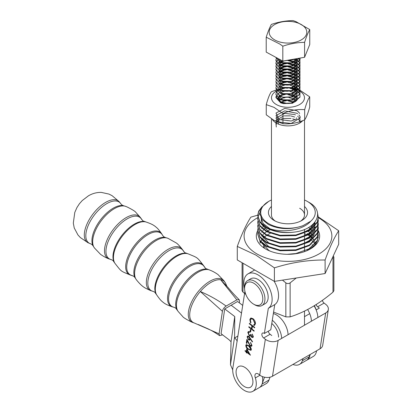 <?xml version="1.0" encoding="UTF-8"?>
<svg xmlns="http://www.w3.org/2000/svg" width="412" height="412" viewBox="0 0 412 412"><rect width="100%" height="100%" fill="white"/><g stroke="black" fill="none" stroke-linecap="round" stroke-linejoin="round"><path stroke-width="0.62" d="M332.989 292.129L332.989 258.108L333.875 257.078L333.875 290.687L332.989 292.129C318.713 304.128 304.427 312.373 290.13 316.874L285.84 316.874L273.578 312.08M282.447 280.134L285.84 282.853C287.267 283.801 288.699 283.801 290.13 282.853L296.269 277.997M333.875 257.078L333.287 255.904M268.701 223.649A27.274 15.749 0 0 0 303.047 225.642C290.748 229.984 279.151 229.572 268.258 224.416L262.001 219.313L259.72 213.241L261.754 207.123L268.696 201.38A27.274 15.749 0 0 0 268.701 223.649M262.047 206.726L258.71 211.083L257.68 215.466L260.049 222.001L266.765 227.481C279.398 233.563 302.377 231.081 310.725 221.213A27.274 15.749 0 0 0 307.275 201.38A27.274 15.749 0 0 0 304.504 199.98M271.467 199.98A27.274 15.749 0 0 0 268.696 201.38M307.275 201.38L308.732 202.22C325.392 211.006 317.158 228.912 295.548 231.93C284.481 233.542 274.819 232.224 266.554 227.975L260.049 222.609L257.68 215.466M304.504 206.479A19.549 11.284 180 0 1 301.805 220.492A19.549 11.284 180 0 1 274.165 220.492L274.165 220.492A19.549 11.284 180 0 1 271.467 206.479M271.467 118.816L271.467 214.987A16.516 9.538 0 0 0 275.324 221.115M307.275 233.547A27.274 15.749 180 0 1 308.083 234.037M309.057 234.685A27.274 15.749 180 0 1 310.535 235.824M311.549 236.751A27.274 15.749 180 0 1 312.353 237.606M313.383 238.939A27.274 15.749 180 0 1 313.656 239.362M314.65 241.37A27.274 15.749 180 0 1 315.175 243.441M311.472 248.163A24.246 13.998 0 0 0 311.606 247.839M312.214 245.197A24.246 13.998 0 0 0 312.229 244.682L312.229 245.176M295.548 231.93A30.308 17.5 180 0 1 266.765 227.481M257.809 217.624L257.68 219.174L260.049 225.709L266.554 231.075L280.139 235.298L295.831 234.989L309.417 230.148L317.261 221.996L318.291 217.32L317.621 213.529M318.291 217.32L317.261 222.604L309.417 230.756L295.831 235.597L280.139 235.906L266.554 231.688L260.049 226.317L257.68 219.174M257.809 221.337L257.68 222.887L260.049 229.422L266.554 234.788L280.139 239.006L295.831 238.697L309.417 233.862L317.261 225.709L318.291 221.033L318.182 219.478M318.291 221.033L317.261 226.317L309.417 234.469L295.831 239.31L280.139 239.619L266.554 235.396L260.049 230.03L257.68 222.887M257.809 225.045L257.68 226.6L260.049 233.135L266.554 238.502L280.139 242.72L295.831 242.411L309.417 237.575L317.261 229.422L318.291 224.741L318.182 223.191M318.291 224.741L317.261 230.03L309.417 238.182L295.831 243.018L280.139 243.327L266.554 239.109L260.049 233.743L257.68 226.6M257.809 228.758L257.68 230.308L260.049 236.843L266.554 242.215L280.139 246.433L295.831 246.124L309.417 241.283L317.261 233.13L318.291 228.454L318.182 226.904M318.291 228.454L317.261 233.738L309.417 241.895L295.831 246.731L280.139 247.04L266.554 242.823L260.049 237.456L257.68 230.308M257.809 232.471L257.68 234.021L260.049 240.557L266.554 245.923L280.139 250.146L295.831 249.837L309.417 244.996L317.261 236.843L318.291 232.167L318.182 230.612M318.291 232.167L317.261 237.451L309.417 245.603L295.831 250.445L280.139 250.754L266.554 246.536L260.049 241.164L257.68 234.021M287.246 254.302L295.831 253.545L309.417 248.709L317.261 240.557L318.291 235.88L318.182 234.325M318.291 235.88L317.261 241.164L306.852 250.707M257.685 215.77L258.71 211.691L260.92 208.462M259.714 213.076L257.861 217.32M245.82 294.41L242.982 292.129L242.096 290.687L242.096 262.727M263.742 247.416L263.742 244.738A24.246 13.998 0 0 0 264.427 247.988M310.725 221.213L303.047 225.642M300.647 221.115A16.516 9.538 0 0 0 304.504 214.987A16.516 9.538 0 0 0 299.663 208.245M269.855 228.686L263.124 223.479L260.971 217.742M314.449 222.738L314.078 223.665L309.257 229.474L300.806 233.841M273.578 233.934L268.882 231.894L261.491 224.252M261.223 223.371L261.445 218.53M314.943 222.13L314.598 225.977M314.263 226.94L309.257 233.187L300.806 237.554M314.207 223.005L314.917 225.616M314.974 226.157L314.598 229.685M314.263 230.653L309.257 236.9L300.806 241.267M312.893 224.334L313.352 225.04M314.289 226.914L314.917 229.33M314.974 229.87L314.598 233.398M314.263 234.361L309.257 240.608L300.806 244.98M273.578 245.068L268.882 243.029L261.491 235.391M261.811 228.753L261.97 228.428M262.902 226.894L263.567 226.049M311.034 225.858L312.002 226.894M312.981 228.171L313.352 228.748M273.578 248.781L268.882 246.742L261.491 239.099M261.811 232.466L261.97 232.141M262.902 230.607L263.567 229.762M264.525 228.748L265.864 227.578M308.531 227.486L310.148 228.748M311.112 229.644L312.002 230.602M312.981 231.879L313.352 232.461M270.478 251.258L268.882 250.455L261.491 242.812M302.738 120.639A16.516 9.538 180 0 1 276.308 123.095A16.516 9.538 180 0 1 272.317 119.372M296.774 118.95L291.202 121.015L279.197 119.568L275.983 113.053L284.769 108.392L296.774 110.663L298.525 112.018M298.633 112.131L299.653 113.434M300.302 117.049L299.988 118.002L291.202 123.487L279.197 122.045L275.983 115.525L284.769 110.864L297.052 113.315M297.222 113.429L297.624 113.717M298.906 114.897L299.802 116.169M299.998 116.575L300.209 117.168M278.723 124.249L275.983 118.002L284.769 113.341L294.771 114.593M295.038 114.711L295.486 114.912M297.629 116.199L298.031 116.519M298.592 117.034L299.055 117.549M299.148 117.657L299.926 118.888M299.962 118.975L300.018 122.884M276.308 124.537L275.983 120.474L283.513 116.014M284.213 115.89L290.233 115.865M290.954 115.978L294.673 117.029M296.419 117.873L296.774 118.084M298.592 119.511L299.282 120.304M299.359 120.412L300.018 121.581M300.049 121.653L300.343 122.678M276.308 127.014L275.916 123.09M275.952 123.018L279.351 119.861M281.262 119.068L282.647 118.671M283.441 118.502L291.037 118.465M292.664 118.831L294.704 119.516M286.989 120.613L289.173 120.69M304.504 315.731A7.272 4.197 60 0 1 304.684 316.56M241.504 313.084A9.09 6 -171.6 0 0 241.195 312.837L231.153 305.215L241.195 312.837A9.09 6 8.4 0 0 241.509 313.063M303.119 358.553L302.32 360.794A16.671 9.625 60 0 1 299.498 364.393L306.404 360.407A16.671 9.625 -120 0 0 309.227 356.802L310.025 354.567M299.498 364.393A16.671 9.625 60 0 1 292.932 364.435M317.868 317.487A16.671 9.625 -120 0 0 314.099 305.874M307.64 309.536A16.671 9.625 60 0 1 311.441 321.2M242.714 305.4L237.58 301.507L224.72 308.928L221.064 333.705L228.979 339.715L231.05 341.718L230.468 364.79L232.713 369.873M269.999 377.191L268.99 380.039A16.671 9.625 60 0 1 266.167 383.639L259.261 387.625A16.671 9.625 -120 0 0 262.084 384.025L264.514 377.196M273.347 313.558A16.671 9.625 60 0 1 288.081 334.688M281.654 338.396A16.671 9.625 -120 0 0 272.296 320.227M237.163 340.703L234.722 337.866A9.09 6 -171.6 0 1 234.598 336.815L234.763 316.55L224.72 308.928M231.05 341.718L234.763 316.55M237.183 341.46L236.843 340.559M265.349 339.267A9.09 6.041 8.9 0 0 278.121 340.436L272.487 376.238A9.09 6.041 -171.1 0 1 259.714 375.069L265.349 339.267L263.659 337.969A3.049 1.761 -120 0 1 261.96 335.291A3.049 1.761 -120 0 1 262.49 333.076A3.049 1.761 -120 0 1 264.37 333.463L268.325 308.315A20.003 11.546 -120 0 0 271.374 293.684A20.003 11.546 -120 0 0 260.307 276.437A20.003 11.546 -120 0 0 247.983 273.882A20.003 11.546 -120 0 0 244.594 288.735M254.704 270.009A20.003 11.546 -120 0 0 254.41 270.169L247.983 273.882M322.375 300.322A3.049 1.761 -120 0 0 324.089 303.077L325.784 304.38A9.09 6.041 8.9 0 1 328.333 309.505A9.09 6.041 8.9 0 1 325.696 312.971L278.121 340.436M310.154 354.49A16.671 9.625 60 0 1 306.837 360.16L313.264 356.447A16.671 9.625 -120 0 0 316.581 350.782M248.256 349.433C246.731 348.413 245.907 347.058 245.784 345.364L246.227 344.628L248.853 345.632C250.383 346.621 251.212 347.955 251.341 349.639L250.898 350.391L248.472 349.309C246.942 348.289 246.118 346.935 246 345.241L245.784 345.364M248.997 336.413L252.582 341.744L252.237 341.914L250.331 338.788L249.863 340.152L248.467 339.864L247.123 336.867L247.576 336.099L248.997 336.413M250.074 331.614L250.414 329.461L250.954 329.878L250.62 332.031L250.074 331.614L250.589 329.595M253.123 318.759C254.807 320.258 255.564 321.968 255.394 323.883L254.585 325.305L253.905 325.475L253.658 324.79L254.158 324.646L254.858 323.435L253.004 319.238L251.052 318.831L250.378 320.031L250.944 322.704L250.563 322.905L249.837 319.614L250.63 318.177L251.124 318.023L253.123 318.759M259.714 375.069L258.659 374.256A4.547 2.627 -120 0 0 255.857 373.674A4.547 2.627 -120 0 0 255.368 377.912L259.967 375.26M255.368 377.912A16.671 9.625 -120 0 1 252.834 391.338A16.671 9.625 -120 0 1 239.104 385.889A16.671 9.625 -120 0 1 232.873 367.952L244.919 291.402M249.332 323.806L249.409 323.302L254.693 327.37L254.616 327.87L252.448 326.201L251.995 329.07L254.163 330.738L254.086 331.243L248.802 327.174L248.879 326.675L251.454 328.652L251.907 325.784L249.332 323.806L249.584 323.435M249.806 332.165L249.008 332.036L248.359 332.875L249.25 335.162L250.151 335.327L250.64 334.302L251.181 334.719L251.82 336.815L252.51 336.918L252.829 336.331L252.278 334.034L253.37 336.743L252.906 337.536L251.742 337.32L250.759 335.826L250.208 336.089L249.219 335.698L247.818 332.448L248.302 331.583L249.672 331.784L249.59 332.288L248.894 332.103M253.004 337.464L251.953 337.196L250.97 335.703L250.208 336.089L249.219 335.698M250.192 345.452L251.135 345.627L251.454 345.065L250.517 342.326L251.99 345.508L251.552 346.291L250.156 345.987L247.246 340.909L246.834 343.515L246.294 343.098L246.891 339.297L250.192 345.452M246.34 351.493L246.757 348.84L250.46 355.226L246.803 352.414L246.7 353.058L246.16 352.641L246.263 351.997L245.042 351.055L245.119 350.555L246.556 351.369L246.912 349.098M268.325 308.315L274.752 304.602A20.003 11.546 -120 0 0 274.119 281.216M264.37 333.463L270.797 329.749L274.752 304.602M268.315 331.186A3.049 1.761 -120 0 0 270.087 334.256L271.781 335.559M252.834 391.338L259.261 387.625A16.671 9.625 -120 0 0 262.372 376.558M272.487 376.238L320.062 348.773L325.696 312.971M328.333 309.505L322.699 345.302A9.09 6.041 -171.1 0 1 320.062 348.773M316.148 309.942L319.352 308.088L317.662 306.791A3.049 1.761 60 0 1 316.112 304.607M309.716 313.656L304.504 316.663M254.688 325.238L253.905 325.475M254.116 325.351L253.9 324.749M254.271 324.574L254.858 323.435M255.069 323.312L253.004 319.238M253.22 319.109L251.166 318.775M250.939 322.694L250.563 322.905M250.779 322.781L249.837 319.614M250.053 319.491L250.738 318.126M254.657 327.612L252.448 326.201M254.127 330.985L248.802 327.174M251.907 325.784L251.454 328.652M252.118 325.66L249.543 323.683M250.661 331.773L250.29 331.49M252.602 336.846L252.829 336.331M253.04 336.207L252.201 334.534M250.97 335.703L250.424 335.965M249.435 335.574L247.818 332.448M248.034 332.324L248.415 331.526M250.254 335.25L250.8 334.42M252.571 341.728L252.237 341.914M252.448 341.79L250.331 338.788M249.96 340.085L248.467 339.864M248.678 339.74L247.123 336.867M247.339 336.743L247.689 336.043M249.518 339.426L249.981 338.762L249.116 336.779L248.106 336.686M248.518 339.339L249.415 339.498L249.765 338.885L248.9 336.903L247.993 336.738L247.658 337.315L248.518 339.339M251.227 345.555L251.454 345.065M251.67 344.942L250.439 342.83M251.655 346.214L250.156 345.987M250.367 345.864L247.246 340.909M246.876 343.258L246.294 343.098M246.51 342.975L247.04 339.601M246 345.241L246.335 344.576M250.996 350.318L248.472 349.309M250.573 349.68L251.011 349.118L248.992 346.008L246.762 345.225M250.795 349.242L248.781 346.132L246.649 345.277L246.325 345.797L247.046 347.697L248.338 348.933L250.47 349.757L251.011 349.118M250.29 354.804L246.803 352.414M246.742 352.801L246.16 352.641M246.376 352.517L246.263 351.997M246.474 351.874L245.042 351.055M249.178 353.676L247.36 350.118L246.881 351.91L249.178 353.676L247.143 350.241M318.291 217.701A43.883 25.333 180 0 1 319.017 218.108A43.883 25.333 180 0 1 319.017 253.936A43.883 25.333 180 0 1 256.954 253.936A43.883 25.333 180 0 1 257.804 217.629M274.397 267.852L255.842 255.049L237.281 246.422L237.281 259.951L274.397 281.381L325.104 273.537L338.69 244.264L338.69 230.735C334.163 237.739 329.631 247.494 325.104 260.008C308.202 259.869 291.299 262.48 274.397 267.852L274.397 281.381M318.285 216.887L338.69 230.735M270.195 229.68L267.486 231.065M266.518 231.662L264.911 232.821M263.881 233.707L263.062 234.531M261.97 235.855L261.785 236.117M259.972 241.066L259.957 241.442M260.085 242.725L259.951 241.216M306.899 234.794L304.504 233.599M271.467 232.857L271.127 232.991M270.195 233.388L267.486 234.778M266.518 235.376L264.911 236.534M263.881 237.42L263.062 238.239M261.97 239.563L260.827 241.504M260.652 241.916L260.255 243.08M313.63 246.134L312.935 247.009M308.248 231.431L309.963 232.615M310.983 233.444L312.749 235.185M313.048 235.53L313.444 236.03M308.248 235.139L309.963 236.328M310.983 237.157L311.966 238.069M313.048 239.243L313.444 239.738M318.193 230.529A31.672 18.282 180 0 1 310.38 248.951A31.672 18.282 180 0 1 265.591 248.951A31.672 18.282 180 0 1 257.68 230.715M314.979 243.878L313.753 242.302M313.455 241.978L311.714 240.335M311.323 240.021L310.37 239.305M318.26 237.322L315.927 243.775L309.752 249.306M325.104 260.008L325.104 273.537M237.281 246.422C241.813 233.908 246.34 224.154 250.867 217.15L257.685 215.162M254.77 304.813L253.699 304.195A12.88 7.437 -120 0 0 262.805 298.937A12.88 7.437 -120 0 0 253.699 283.162A12.88 7.437 -120 0 0 244.589 288.421A12.88 7.437 -120 0 0 253.699 304.195L254.77 304.813A14.394 8.312 -120 0 0 261.965 305.524A14.394 8.312 -120 0 0 264.174 293.993A14.394 8.312 -120 0 0 254.77 281.303A14.394 8.312 -120 0 0 247.571 280.593A14.394 8.312 -120 0 0 244.589 287.185L244.589 288.421M261.965 305.524L265.184 303.67A14.394 8.312 -120 0 0 267.388 292.134A14.394 8.312 -120 0 0 257.984 279.449A14.394 8.312 -120 0 0 250.784 278.739L247.571 280.593M271.786 323.477A12.272 7.086 60 0 1 278.553 337.16M298.602 90.516A16.485 9.517 180 0 1 299.642 91.062A16.485 9.517 180 0 1 299.668 91.078M299.936 91.237A16.485 9.517 180 0 1 299.493 104.607A16.485 9.517 180 0 1 276.328 104.524A16.485 9.517 180 0 1 275.865 91.346A16.485 9.517 180 0 1 276.725 90.846M282.946 113.552L274.047 107.362L266.255 104.627L266.255 114.809L274.047 120.402L282.946 123.734C290.172 124.326 297.413 123.034 304.674 119.851C306.353 117.477 308.032 113.207 309.716 107.043L309.716 96.861C308.037 99.235 306.358 103.505 304.674 109.669C297.449 109.072 290.208 110.37 282.946 113.552L282.946 123.734M300.096 90.321L309.716 96.861M293.813 102.063L289.209 100.76M285.016 100.76L280.809 102.047M294.951 99.606L294.647 99.416M293.813 98.973L289.209 97.67M285.016 97.67L283.059 98.066L280.196 99.323M279.99 99.462L278.878 100.502M297.835 97.793A9.852 5.686 0 0 1 287.221 103.464L281.02 102.155L278.141 98.396M278.157 98.174L279.336 96.053M279.501 95.898L282.761 94.204M283.672 93.962L290.645 93.962M291.588 94.199L294.559 95.419M294.951 96.516L294.647 96.326M293.813 95.878L289.209 94.575M285.016 94.575L283.059 94.971L280.196 96.228M279.99 96.372L278.347 98.308M278.28 98.499L278.167 98.952M295.404 95.975L296.336 96.779M276.854 90.774A16.485 9.517 180 0 1 279.145 89.759M280.371 89.353A16.485 9.517 180 0 1 280.69 89.26M290.058 88.353A16.485 9.517 180 0 1 295.718 89.389M295.996 89.476A16.485 9.517 180 0 1 298.453 90.444M287.221 103.464L279.367 101.486L276.56 96.799M276.586 96.604L277.384 94.678M277.487 94.533L279.13 92.942M280.299 92.391L284.151 91.376M285.743 91.212L288.287 91.227M289.863 91.407L294.055 92.643M294.925 93.107L296.125 93.977M304.674 109.669L304.674 119.851M292.118 87.885L296.568 88.894M296.805 88.977L298.865 89.765M299.848 91.299L299.112 89.868L300.075 90.31M266.255 104.627C267.934 98.483 269.613 94.214 271.297 91.825L276.107 89.996M276.22 89.955L278.399 89.301M278.651 89.234L283.677 88.204M285.032 88.039L290.439 87.823M251.186 386.672A11.912 6.875 60 0 1 239.382 381.672A11.912 6.875 60 0 1 237.806 367.133A11.912 6.875 60 0 1 249.615 372.129A11.912 6.875 60 0 1 251.186 386.672M136.496 279.923A26.255 12.623 -52.8 0 1 136.449 279.866A26.255 12.623 -52.8 0 1 134.832 270.715A26.255 12.623 -52.8 0 1 156.277 240.484A26.255 12.623 -52.8 0 1 167.967 238.327A26.255 12.623 -52.8 0 1 168.039 238.357L176.418 243.039C177.737 243.992 179.627 245.99 182.078 249.039A26.255 12.623 -52.8 0 1 182.078 249.039A26.255 12.623 -52.8 0 0 168.008 249.384A26.255 12.623 -52.8 0 0 146.564 279.619A26.255 12.623 -52.8 0 0 150.56 290.573A26.255 12.623 -52.8 0 1 150.56 290.573L145.848 288.359C143.901 287.293 141.264 285.799 136.496 279.923M239.341 302.841L239.557 301.388L239.197 299.715L236.854 299.864L220.672 279.774L226.935 286.314L225.925 284.074A25.776 12.391 127.2 0 0 225.524 283.168A25.776 12.391 127.2 0 0 220.672 279.774A25.776 12.391 127.2 0 0 200.325 291.521A25.776 12.391 127.2 0 0 189.927 312.064A25.776 12.391 127.2 0 0 194.258 322.977L219.086 333.818L219.606 335.62L222.604 334.879M236.854 299.864L226.111 306.065C224.138 307.388 222.902 309.129 222.413 311.292L219.086 333.818M226.935 286.314L226.935 286.314C230.38 290.048 230.998 291.521 239.197 299.715M222.413 311.292L200.325 291.521C209.533 295.414 218.128 300.266 226.111 306.065M275.87 57.335L280.608 62.609L283.353 63.402L292.628 63.005L299.576 58.159M299.436 58.185L292.628 62.768L283.353 63.165L280.608 62.377L275.865 57.51M285.619 60.605L292.628 59.915L295.301 58.906M299.885 94.508L300.003 96.913L292.628 102.979L283.353 103.376L280.608 102.588L275.865 97.484L280.608 102.82L283.353 103.608L292.628 103.216L300.003 97.144L299.848 94.626M299.802 94.508L299.03 93.076M298.942 92.957L297.536 91.531M297.387 91.413L294.987 89.991M294.719 89.873L292.618 89.131M289.816 88.317L294.987 89.754M295.239 89.873L297.536 91.294M297.68 91.413L299.03 92.839M299.112 92.957L299.848 94.389M275.865 94.513L280.608 99.73L283.353 100.518L292.628 100.121L300.003 94.054L299.848 91.531M299.802 91.413L299.03 89.981M298.942 89.868L297.536 88.436M297.387 88.317L294.987 86.896M294.719 86.778L292.618 86.036M289.816 85.227L294.987 86.659M295.239 86.778L297.536 88.199M297.68 88.317L299.03 89.749M299.885 91.413L300.003 93.818L292.628 99.889L283.353 100.281L280.608 99.493L275.865 94.394L276.158 92.963M275.865 91.418L280.608 96.635L283.353 97.423L292.628 97.031L300.003 90.959L299.848 88.441M299.802 88.323L299.03 86.891M298.942 86.772L297.536 85.346M297.387 85.227L294.987 83.801M294.719 83.682L292.618 82.941M289.816 82.132L294.987 83.569M295.239 83.682L297.536 85.109M297.68 85.227L299.03 86.654M299.112 86.772L299.848 88.204M299.885 88.323L300.003 90.722L292.628 96.794L283.353 97.186L280.608 96.398L275.865 91.299L276.158 89.868M275.865 88.323L280.608 93.539L283.353 94.333L292.628 93.936L300.003 87.869L299.848 85.346M299.802 85.227L299.03 83.796M298.942 83.677L297.536 82.251M297.387 82.132L294.987 80.711M294.719 80.592L288.663 79.155M289.816 79.037L294.987 80.474M295.239 80.592L297.536 82.014M297.68 82.132L299.03 83.559M299.112 83.677L299.848 85.109M299.885 85.227L300.003 87.632L292.628 93.699L283.353 94.096L280.608 93.308L275.865 88.209L276.158 86.772M275.865 85.233L280.608 90.449L283.353 91.237L292.628 90.846L300.003 84.774L299.848 82.251M299.802 82.137L299.03 80.706M298.942 80.587L297.536 79.155M297.387 79.042L294.987 77.616M294.719 77.497L288.663 76.066M289.816 75.947L294.987 77.379M295.239 77.497L297.536 78.924M297.68 79.037L299.03 80.469M299.112 80.587L299.848 82.019M299.885 82.137L300.003 84.537L292.628 90.609L283.353 91.001L280.608 90.213L275.865 85.114L276.158 83.682M275.865 82.137L280.608 87.354L283.353 88.142L292.628 87.751L300.003 81.679L299.848 79.161M299.802 79.042L299.03 77.611M298.942 77.492L297.536 76.066M297.387 75.947L294.987 74.52M294.719 74.407L292.618 73.666M289.816 72.852L294.987 74.289M295.239 74.402L297.536 75.829M297.68 75.947L299.03 77.374M299.112 77.492L299.848 78.924M299.885 79.042L300.003 81.447L292.628 87.514L283.353 87.91L280.608 87.117L275.865 82.019L276.158 80.587M275.865 79.047L280.608 84.264L283.353 85.052L292.628 84.656L300.003 78.589L299.848 76.066M299.802 75.947L299.03 74.515M298.942 74.397L297.536 72.97M297.387 72.852L294.987 71.43M294.719 71.312L288.663 69.875M289.816 69.762L294.987 71.194M295.239 71.312L297.536 72.733M297.68 72.852L299.03 74.284M299.112 74.402L299.848 75.829M299.885 75.947L300.003 78.352L292.628 84.424L283.353 84.815L280.608 84.027L275.865 78.929L276.158 77.497M276.21 74.52L275.865 76.071L280.608 81.169L283.353 81.957L292.628 81.566L300.003 75.494L299.848 72.975M299.802 72.857L299.03 71.425M298.942 71.307L297.536 69.88M297.387 69.762L294.987 68.335M294.719 68.217L288.663 66.785M289.816 66.667L294.987 68.098M295.239 68.217L297.536 69.643M297.68 69.762L299.03 71.188M299.112 71.307L299.848 72.739M299.885 72.857L300.003 75.257L292.628 81.329L283.353 81.72L280.608 80.932L275.865 75.834L276.158 74.402M275.865 72.857L280.608 78.074L283.353 78.867L292.628 78.471L300.003 72.404L299.848 69.88M299.802 69.762L299.03 68.33M298.942 68.212L297.536 66.785M297.387 66.667L294.987 65.245M294.719 65.127L288.663 63.69M289.816 63.572L294.987 65.008M295.239 65.127L297.536 66.548M297.68 66.667L299.03 68.093M299.112 68.212L299.848 69.643M299.885 69.762L300.003 72.167L292.628 78.234L283.353 78.63L280.608 77.842L275.865 72.739L276.158 71.307M275.865 69.767L280.608 74.984L283.353 75.772L292.628 75.381L300.003 69.309L299.848 66.785M299.802 66.667L299.03 65.24M298.942 65.122L297.536 63.69M297.387 63.572L294.987 62.15M294.719 62.032L288.663 60.6M289.816 60.482L294.987 61.913M295.239 62.032L297.536 63.458M297.68 63.572L299.03 65.003M299.112 65.122L299.848 66.553M299.885 66.672L300.003 69.072L292.628 75.144L283.353 75.535L280.608 74.747L275.865 69.649L276.158 68.217M276.21 65.24L275.865 66.79L280.608 71.889L283.353 72.677L292.628 72.285L300.003 66.214L299.848 63.695M299.802 63.577L299.03 62.145M298.942 62.027L297.536 60.6M297.387 60.482L294.987 59.055M295.239 58.937L297.536 60.363M297.68 60.482L299.03 61.908M299.112 62.027L299.848 63.458M299.885 63.577L300.003 65.982L292.628 72.049L283.353 72.445L280.608 71.652L275.865 66.553L276.158 65.122M276.21 62.145L275.865 63.695L280.608 68.799L283.353 69.587L292.628 69.19L300.003 63.124L299.848 60.6M299.802 60.482L299.03 59.05M298.942 58.931L298.453 58.355M298.638 58.324L299.03 58.818M299.112 58.931L299.848 60.363M299.885 60.482L300.003 62.887L292.628 68.959L283.353 69.35L280.608 68.562L275.865 63.463L276.158 62.032M276.21 59.055L275.865 60.605L280.608 65.704L283.353 66.492L292.628 66.1L300.003 60.028L300.003 58.082M300.049 58.077L300.003 59.791L292.628 65.863L283.353 66.255L280.608 65.467L275.865 60.368L276.158 58.937M275.865 97.484L276.158 96.053M276.21 92.844L277.214 91.413M277.327 91.294L279.341 89.868M280.397 89.373L284.434 88.323M286.294 88.158L287.916 88.158M276.21 89.749L277.214 88.317M278.903 87.02L279.341 86.772M280.397 86.283L284.434 85.227M286.294 85.068L288.663 85.109M276.21 86.654L277.214 85.227M278.903 83.924L279.341 83.682M280.397 83.188L284.434 82.137M286.294 81.973L288.663 82.014M285.557 79.161L280.603 80.247M279.573 80.706L278.934 81.051M276.21 83.564L277.214 82.132M278.903 80.829L279.341 80.587M280.397 80.098L284.434 79.042M286.294 78.877L288.663 78.919M285.557 76.066L280.603 77.157M279.573 77.611L278.934 77.956M276.21 80.469L277.214 79.037M278.903 77.739L279.341 77.492M280.397 77.003L284.434 75.947M285.557 75.829L287.916 75.787M276.21 77.379L277.214 75.947M278.903 74.644L279.341 74.402M280.397 73.908L284.434 72.857M285.557 72.733L288.663 72.733M285.557 69.88L279.815 71.307M279.573 71.425L277.456 72.852M277.327 72.97L276.267 74.402M276.21 74.284L277.214 72.852M278.903 71.554L279.341 71.307M280.397 70.818L284.434 69.762M286.294 69.602L288.663 69.643M285.557 66.785L280.603 67.877M279.573 68.335L278.934 68.675M276.21 71.188L277.214 69.762M278.903 68.459L279.341 68.217M280.397 67.722L284.434 66.667M285.557 66.548L288.663 66.548M285.557 63.69L280.603 64.782M279.573 65.24L278.934 65.585M276.21 68.098L277.214 66.667M278.903 65.364L279.341 65.122M280.397 64.633L284.434 63.577M285.557 63.458L288.663 63.453M282.72 61.038L280.603 61.692M279.573 62.145L277.456 63.572M277.327 63.69L276.267 65.122M276.21 65.003L277.214 63.572M278.903 62.274L279.341 62.027M279.573 61.913L282.421 60.873M279.305 59.189L277.456 60.482M277.327 60.6L276.267 62.027M276.21 61.913L277.214 60.482M277.327 60.363L279.089 59.076M276.946 57.917L276.267 58.937M276.21 58.818L276.812 57.845M280.793 42.251A18.808 10.856 0 0 0 305.364 36.369A18.808 10.856 0 0 0 295.177 22.186A18.808 10.856 0 0 0 270.607 28.067A18.808 10.856 0 0 0 280.793 42.251M282.823 46.18L279.939 44.115L266.219 37.204C267.939 31.745 269.659 27.48 271.379 24.416C278.636 21.949 285.892 20.677 293.148 20.6L296.032 21.656L309.752 29.576C308.032 32.646 306.312 36.91 304.592 42.364C297.335 42.441 290.079 43.713 282.823 46.18L282.823 61.094L266.219 52.118L266.219 37.204M309.752 29.576L309.752 44.491L304.592 57.278L282.823 61.094M304.592 57.278L304.592 42.364M293.771 102.397L287.916 100.852M286.304 100.852L284.501 101.064L281.159 102.222M296.017 101.084L294.25 99.58M282.194 98.633L280.598 99.488M280.392 99.637L279.248 100.919M297.021 100.059L296.403 98.514M296.29 98.35L294.25 96.485M294.014 96.346L287.916 94.662M278.909 98.901L280.866 102.078M290.275 103.324L291.469 103.031L297.047 98.087M297.073 97.835L296.403 95.424M278.909 95.811L282.452 99.766L291.469 99.936L297.047 94.997M297.073 94.739L296.403 92.329M296.29 92.159L294.25 90.3M288.513 97.397L291.469 96.841L297.047 91.902M297.073 91.649L296.403 89.234M296.29 89.069L294.25 87.21M278.909 89.62L282.452 93.581L291.469 93.751L297.047 88.812M297.073 88.554L296.403 86.144M296.29 85.974L294.25 84.115M294.014 83.971L287.916 82.292M286.304 82.292L284.501 82.503L281.097 83.698M278.909 86.53L282.452 90.491L291.469 90.655L297.047 85.717M297.073 85.464L296.403 83.049M296.29 82.884L294.25 81.02M278.909 83.435L282.452 87.395L291.469 87.565L297.047 82.621M297.073 82.369L296.403 79.959M296.29 79.789L294.25 77.93M294.014 77.786L287.916 76.107M286.304 76.107L284.12 76.395M278.909 80.345L282.452 84.3L291.469 84.47L297.047 79.531M297.073 79.274L296.403 76.864M296.29 76.694L294.25 74.835M294.014 74.69L287.916 73.012M286.304 73.012L284.501 73.228L280.598 74.742M280.392 74.896L278.939 77.034M278.909 77.25L282.452 81.21L291.469 81.375L297.047 76.436M297.073 76.184L296.403 73.769M296.29 73.604L294.25 71.745M294.014 71.6L287.916 69.922M286.304 69.922L284.501 70.133L280.598 71.647M280.392 71.801L278.939 73.939M278.909 74.155L282.452 78.115L291.469 78.285L297.047 73.341M297.073 73.089L296.403 70.679M296.29 70.509L294.25 68.65M294.014 68.505L287.916 66.826M286.304 66.826L284.501 67.038L280.598 68.557M280.392 68.706L278.939 70.843M278.909 71.065L282.452 75.025L291.469 75.19L297.047 70.251M297.073 69.999L296.403 67.583M296.29 67.419L294.25 65.554M294.014 65.41L287.916 63.731M286.304 63.736L284.501 63.948L280.598 65.462M280.392 65.616L278.939 67.753M278.909 67.97L282.452 71.93L291.469 72.1L297.047 67.156M297.073 66.904L296.403 64.488M296.29 64.324L294.25 62.464M294.014 62.32L287.916 60.641M286.304 60.641L284.501 60.852L280.598 62.372M280.392 62.521L278.939 64.658M278.909 64.875L282.452 68.835L291.469 69.005L297.047 64.066M297.073 63.809L296.403 61.398M296.29 61.228L294.25 59.369M280.134 59.642L278.939 61.568M278.909 61.785L282.452 65.745L291.469 65.91L297.047 60.971M297.073 60.719L296.614 58.679M278.893 58.968L282.452 62.65L291.469 62.82L296.861 58.633M242.982 263.242L242.982 292.129M285.84 282.853L285.84 316.874M290.13 282.853L290.13 316.874M302.32 360.794L309.227 356.802M268.99 380.039L262.084 384.025M237.894 336.038L234.722 337.866M234.598 336.815L230.468 364.79M263.659 337.969L270.087 334.256M317.662 306.791L324.089 303.077M87.936 242.699A25.858 12.432 -52.8 0 1 84.517 232.162A25.858 12.432 -52.8 0 1 105.637 202.39A25.858 12.432 -52.8 0 1 119.109 201.612L112.11 195.685L108.948 194.078L101.27 192.394C96.722 192.316 92.437 193.465 88.415 195.829L82.209 200.582L79.428 203.739L76.972 207.493L74.788 212.396L73.31 223.139L74.248 227.996L77.945 234.938L80.345 237.554L87.936 242.699L90.614 243.811A25.456 12.242 -52.8 0 1 86.031 232.935A25.456 12.242 -52.8 0 1 101.919 207.082A25.456 12.242 -52.8 0 1 120.907 203.894L121.895 204.955L123.394 205.676A25.776 12.391 -52.8 0 0 104.633 215.049A25.776 12.391 -52.8 0 0 92.149 237.879A25.776 12.391 -52.8 0 0 93.004 245.732L91.902 244.481L90.614 243.811M194.603 323.096L192.548 322.416A26.255 12.623 -52.8 0 1 188.5 311.441A26.255 12.623 -52.8 0 1 209.95 281.205A26.255 12.623 -52.8 0 1 224.051 280.896L217.974 274.541C213.128 271.117 210.079 270.293 209.796 270.071L205.665 268.516L203.538 265.524A26.234 12.612 -52.8 0 0 189.175 265.462A26.234 12.612 -52.8 0 0 167.746 295.672A26.234 12.612 -52.8 0 0 172.221 306.801C166.721 304.885 165.227 303.891 163.353 302.521C161.406 300.837 160.917 300.873 156.843 295.136A26.234 12.612 -52.8 0 1 155.535 286.407A26.234 12.612 -52.8 0 1 176.964 256.197A26.234 12.612 -52.8 0 1 188.166 253.854L184.71 252.613L182.078 249.033M192.548 322.416L191.214 321.844C186.08 319.269 183.227 317.482 182.655 316.478L178.283 311.601A26.255 12.623 -52.8 0 1 176.676 302.47A26.255 12.623 -52.8 0 1 198.126 272.234A26.255 12.623 -52.8 0 1 209.796 270.071M178.283 311.601L175.672 308.042L174.137 307.311A25.848 12.427 -52.8 0 1 168.791 296.099A25.848 12.427 -52.8 0 1 185.415 269.443A25.848 12.427 -52.8 0 1 204.548 267.233M156.843 295.136L154.716 292.139L153.223 291.418A25.765 12.386 -52.8 0 1 148.032 280.268A25.765 12.386 -52.8 0 1 164.506 253.782A25.765 12.386 -52.8 0 1 183.608 251.366M132.283 275.556A25.848 12.427 -52.8 0 1 126.937 264.339A25.848 12.427 -52.8 0 1 143.561 237.688A25.848 12.427 -52.8 0 1 162.694 235.473L163.811 236.756L165.305 237.482A25.765 12.386 -52.8 0 0 146.548 246.84A25.765 12.386 -52.8 0 0 134.06 269.664A25.765 12.386 -52.8 0 0 134.915 277.528L133.818 276.287L130.362 275.046A26.234 12.612 -52.8 0 1 125.887 263.912A26.234 12.612 -52.8 0 1 147.321 233.702A26.234 12.612 -52.8 0 1 161.684 233.764C157.611 228.027 157.116 228.063 155.175 226.379C153.3 225.009 151.801 224.01 146.306 222.094L142.851 220.853L140.245 217.299A26.255 12.623 -52.8 0 0 126.165 217.634A26.255 12.623 -52.8 0 0 104.715 247.87A26.255 12.623 -52.8 0 0 108.732 258.829C108.449 258.607 105.4 257.778 100.554 254.353L94.477 247.998A26.255 12.623 -52.8 0 1 92.891 238.893A26.255 12.623 -52.8 0 1 114.34 208.663A26.255 12.623 -52.8 0 1 125.974 206.484L123.394 205.676M130.362 275.046C120.258 270.797 121.88 272.111 114.984 263.376A26.234 12.612 -52.8 0 1 113.676 254.647A26.234 12.612 -52.8 0 1 135.11 224.437A26.234 12.612 -52.8 0 1 146.306 222.094M114.984 263.376L112.862 260.384L111.364 259.663A25.765 12.386 -52.8 0 1 106.172 248.508A25.765 12.386 -52.8 0 1 122.647 222.017A25.765 12.386 -52.8 0 1 141.754 219.611M176.774 309.288A25.765 12.386 -52.8 0 1 175.914 301.429A25.765 12.386 -52.8 0 1 188.402 278.6A25.765 12.386 -52.8 0 1 207.159 269.237M155.834 293.421A25.848 12.427 -52.8 0 1 155.036 285.66A25.848 12.427 -52.8 0 1 167.468 262.856A25.848 12.427 -52.8 0 1 186.239 253.344M113.98 261.666A25.848 12.427 -52.8 0 1 113.182 253.905A25.848 12.427 -52.8 0 1 125.614 231.101A25.848 12.427 -52.8 0 1 144.385 221.584M304.504 251.135L304.504 248.029L304.504 251.135M304.504 247.421L304.504 244.321L304.504 247.421M304.504 243.713L304.504 240.608L304.504 243.713M304.504 240L304.504 236.895L304.504 240M304.504 236.287L304.504 233.187L304.504 236.287M304.504 232.574L304.504 229.438L304.504 232.574M304.504 119.923L304.504 214.987M304.504 311.101L304.504 325.207M314.423 305.673L316.277 309.865M174.137 307.311L172.221 306.801M153.223 291.418L150.56 290.573M136.449 279.866L134.915 277.528M111.364 259.663L108.732 258.829M94.477 247.998L93.004 245.732M125.974 206.484L127.313 207.056C132.448 209.631 135.301 211.418 135.872 212.422L140.245 217.299M162.694 235.473L161.684 233.764M167.967 238.327L165.305 237.482M188.166 253.854C198.265 258.097 196.642 256.784 203.538 265.524M225.524 283.168L224.051 280.896M120.907 203.894L119.109 201.612M219.606 335.62C212.989 331.197 211.639 330.63 208.142 328.879L198.352 324.548"/></g></svg>
